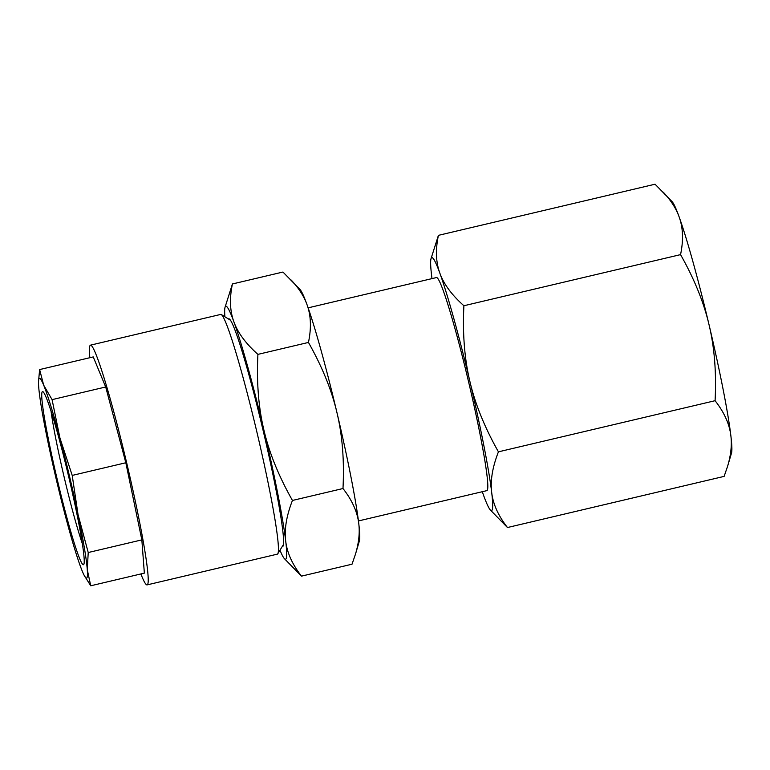 <?xml version="1.0" encoding="UTF-8"?>
<svg xmlns="http://www.w3.org/2000/svg" width="770" height="770" viewBox="0 0 770 770"><rect width="100%" height="100%" fill="white"/><g stroke="black" fill="none" stroke-linecap="round" stroke-linejoin="round"><path stroke-width="1.16" d="M431.036 258.643L438.409 235.351L655.058 184.213L672.172 201.721A130.005 8.614 76.7 0 1 679.082 216.755A130.005 8.614 76.7 0 1 709.103 324.998A130.005 8.614 76.7 0 1 730.884 435.887A130.005 8.614 76.7 0 1 731.5 453.097L727.612 466.235C730.903 455.157 731.991 445.041 730.884 435.887C729.546 424.174 724.281 412.45 715.089 400.698L498.431 451.836C492.473 467.159 490.221 480.663 491.674 492.338C493.012 504.052 498.286 515.775 507.469 527.527L490.365 510.01A130.005 8.614 -103.3 0 0 491.674 492.338A130.005 8.614 76.7 0 0 469.892 381.458A130.005 8.614 -103.3 0 0 439.872 273.215A130.005 8.614 -103.3 0 0 431.036 258.643A130.005 8.614 -103.3 0 0 431.643 275.853A130.005 8.614 -103.3 0 0 431.989 278.615M663.317 192.25C670.834 200.277 676.089 208.449 679.082 216.755C683.077 227.622 683.568 240.24 680.555 254.62L463.896 305.748C462.5 333.66 464.503 358.897 469.892 381.458C475.167 404.048 484.686 427.504 498.431 451.836M438.409 235.351C435.387 249.73 435.878 262.349 439.872 273.215C443.761 284.101 451.769 294.949 463.896 305.748M482.289 491.712A130.005 8.614 -103.3 0 0 483.445 494.985A130.005 8.614 -103.3 0 0 490.365 510.01M308.144 307.846L436.513 277.547A109.475 7.257 76.7 0 1 468.593 381.872A109.475 7.257 76.7 0 1 486.813 490.644L358.435 520.943M727.612 466.235L724.127 476.389L507.469 527.527M715.089 400.698C716.485 372.796 714.493 347.559 709.103 324.998C703.818 302.408 694.309 278.952 680.555 254.62M90.504 345.153L220.74 314.42A123.162 8.162 76.7 0 1 221.327 314.555A123.162 8.162 76.7 0 1 256.824 431.778A123.162 8.162 76.7 0 1 277.787 553.765A123.162 8.162 76.7 0 1 277.325 554.15L147.089 584.892A123.162 8.162 -103.3 0 0 126.742 463.145A123.162 8.162 -103.3 0 0 90.504 345.153A123.162 8.162 -103.3 0 0 89.849 357.713M140.881 573.948A123.162 8.162 -103.3 0 0 147.089 584.892M125.828 462.76L105.702 386.983L93.237 356.914L39.626 369.571L38.5 381.814A102.631 6.805 76.7 0 1 43.659 385.125A102.631 6.805 76.7 0 1 59.945 438.043L72.216 475.417L125.828 462.76L141.844 539.876L144.356 573.13L90.735 585.787L84.18 575.354A102.631 6.805 76.7 0 1 82.313 571.273A102.631 6.805 76.7 0 1 66.018 518.345A102.631 6.805 76.7 0 1 47.942 441.903A102.631 6.805 76.7 0 1 38.683 386.713A102.631 6.805 76.7 0 1 38.5 381.814M72.216 475.417L78.02 514.495A102.631 6.805 76.7 0 0 59.945 438.043L52.081 399.64L105.702 386.983M90.735 585.787L87.28 569.675L88.223 552.523L78.02 514.495A102.631 6.805 76.7 0 1 87.28 569.675A102.631 6.805 76.7 0 1 84.18 575.354M57.355 479.999A88.954 5.891 76.7 0 1 42.976 391.728A88.954 5.891 76.7 0 1 68.723 476.842A88.954 5.891 76.7 0 1 83.747 564.487A88.954 5.891 76.7 0 1 57.355 479.999M52.081 399.64L43.659 385.125L39.626 369.571M88.223 552.523L141.844 539.876M82.323 543.63A82.111 5.438 76.7 0 1 64.43 478.295A82.111 5.438 76.7 0 1 51.022 411.016M308.452 342.438C311.465 328.068 310.984 315.44 306.98 304.574A130.005 8.614 76.7 0 1 337 412.826A130.005 8.614 76.7 0 1 358.781 523.706A130.005 8.614 76.7 0 1 359.397 540.925L355.509 554.053C358.801 542.985 359.898 532.869 358.781 523.706C357.444 512.002 352.179 500.269 342.987 488.526C344.382 460.614 342.39 435.387 337 412.826C331.716 390.236 322.207 366.77 308.452 342.438L257.911 354.373C256.516 382.276 258.518 407.513 263.908 430.074C269.182 452.664 278.702 476.12 292.446 500.452C286.488 515.775 284.236 529.279 285.689 540.963C287.027 552.668 292.292 564.391 301.484 576.143L352.025 564.208L355.509 554.053M291.214 280.078C298.731 288.105 303.986 296.277 306.98 304.574A130.005 8.614 -103.3 0 0 300.069 289.549L282.956 272.041L232.424 283.966L225.052 307.259A130.005 8.614 76.7 0 1 233.888 321.831C229.893 310.964 229.402 298.346 232.424 283.966M342.987 488.526L292.446 500.452M279.982 550.194A130.005 8.614 -103.3 0 0 284.38 558.625A130.005 8.614 -103.3 0 0 285.689 540.963A130.005 8.614 -103.3 0 0 263.908 430.074A130.005 8.614 -103.3 0 0 233.888 321.831C237.776 332.717 245.784 343.564 257.911 354.373M301.484 576.143L284.38 558.625M224.888 316.768A130.005 8.614 76.7 0 1 225.052 307.259M228.507 319.011A117.002 7.758 76.7 0 1 229.364 318.972A117.002 7.758 76.7 0 1 263.225 430.931A117.002 7.758 76.7 0 1 282.994 546.219A117.002 7.758 76.7 0 1 282.215 546.565M230.519 320.262L221.327 314.555M283.456 544.544L277.787 553.765"/></g></svg>
